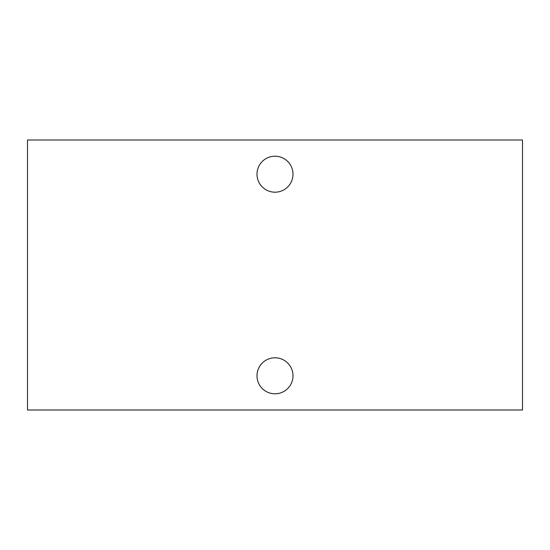 <?xml version="1.0" encoding="UTF-8"?>
<svg xmlns="http://www.w3.org/2000/svg" width="550" height="550" viewBox="0 0 550 550"><rect width="100%" height="100%" fill="white"/><g stroke="black" fill="none" stroke-linecap="round" stroke-linejoin="round"><path stroke-width="0.82" d="M275 393.8A17.999 17.999 0 0 1 257.001 375.801A17.999 17.999 0 0 1 275 357.803A17.999 17.999 0 0 1 292.999 375.801A17.999 17.999 0 0 1 275 393.8M275 192.197A17.999 17.999 0 0 1 257.001 174.199A17.999 17.999 0 0 1 275 156.2A17.999 17.999 0 0 1 292.999 174.199A17.999 17.999 0 0 1 275 192.197M27.5 409.998L522.5 409.998L522.5 140.002L27.5 140.002L27.5 409.998"/></g></svg>
